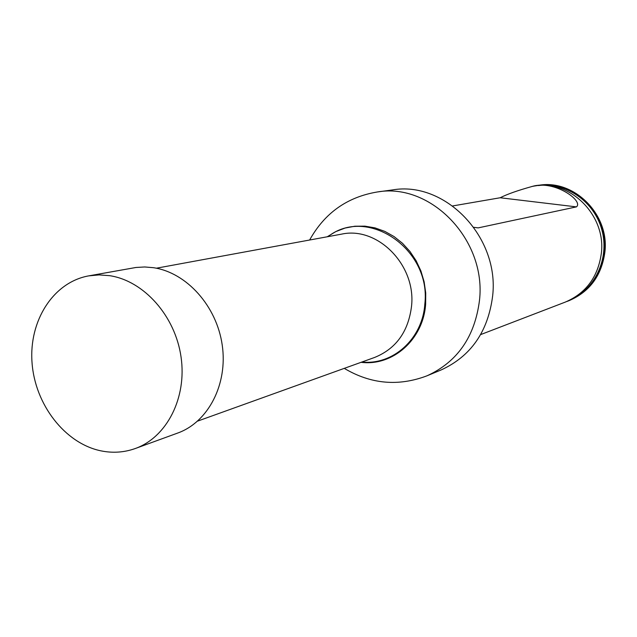 <?xml version="1.0" encoding="UTF-8"?>
<svg xmlns="http://www.w3.org/2000/svg" width="637" height="637" viewBox="0 0 637 637"><rect width="100%" height="100%" fill="white"/><g stroke="black" fill="none" stroke-linecap="round" stroke-linejoin="round"><path stroke-width="0.96" d="M156.36 268.209L341.432 234.169C377.438 226.024 416.128 264.968 411.558 306.047C408.421 331.543 396.134 348.67 374.691 357.421L197.621 421.113M344.275 368.369C370.838 384.151 398.42 386.627 427.029 375.798L440.971 370.025C470.823 356.401 488.046 331.718 492.64 295.974C499.631 236.98 445.024 180.645 392.376 189.937L377.415 191.96C347.245 196.992 324.655 213.005 309.638 240.014M568.037 301.046L568.968 300.688C589.591 291.857 601.551 275.733 604.863 252.3C609.848 214.191 573.324 178.376 537.875 185.463L536.895 185.622C572.392 178.519 608.972 214.406 603.987 252.578C600.675 276.044 588.692 292.2 568.037 301.046L566.627 301.564M535.414 185.885L536.895 185.622M480.656 334.592L565.234 302.121C585.976 293.243 598.008 277.007 601.328 253.415C606.328 215.043 569.582 178.965 533.925 186.108L531.903 186.474M473.832 227.313L478.172 227.887L576.421 206.882C583.954 201.149 554.572 179.714 532.341 186.402C517.762 190.447 507.036 194.237 500.18 197.757L452.692 205.934M109.723 275.686C143.914 280.829 175.175 315.896 181.027 356.839C187.095 397.767 166.846 437.253 135.331 448.504C124.175 452.493 112.661 453.265 100.805 450.821C64.847 443.328 34.963 404.471 32.033 362.636C28.816 320.817 53.285 282.175 88.742 275.869L99.133 274.905L109.723 275.686M88.742 275.869L135.952 267.476L144.647 266.967L153.445 267.691C186.569 272.54 216.699 305.991 222.233 345.127C227.966 384.254 208.251 422.132 177.667 433.064L135.331 448.504M427.029 375.798C457.366 361.951 474.86 336.782 479.494 300.298C486.557 240.069 430.923 182.5 377.415 191.96M361.88 362.031C392.91 365.375 422.506 338.924 424.815 304.152C431.512 249.091 367.207 205.719 328.031 236.63M361.091 362.318C392.718 366.386 423.302 339.617 425.643 304.128L425.723 292.924L424.123 281.753L420.898 270.916L416.12 260.716L409.933 251.432L402.512 243.31L394.056 236.566L384.812 231.382L375.018 227.887L364.953 226.151L354.881 226.215L345.071 228.054L335.771 231.613L327.219 236.781M569.367 300.338C594.91 289.883 609.72 258.479 601.901 229.997C594.329 201.435 565.728 181.752 538.392 185.566M473.888 227.337L478.172 227.887M576.421 206.882L500.18 197.757M533.925 186.108L532.333 186.362"/></g></svg>
